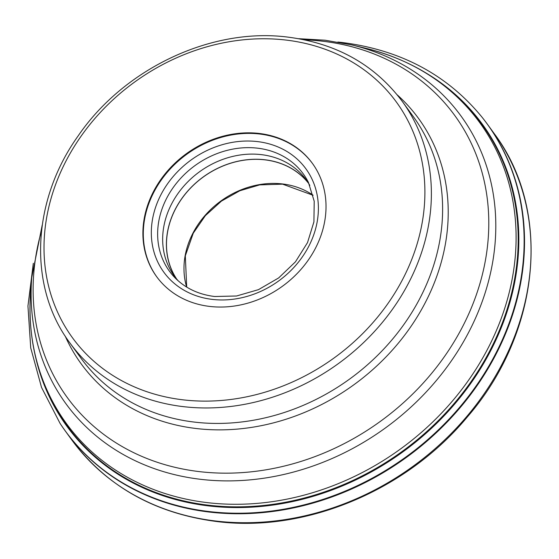 <?xml version="1.0" encoding="UTF-8"?>
<svg xmlns="http://www.w3.org/2000/svg" width="559" height="559" viewBox="0 0 559 559"><rect width="100%" height="100%" fill="white"/><g stroke="black" fill="none" stroke-linecap="round" stroke-linejoin="round"><path stroke-width="0.84" d="M210.121 512.149A260.899 221.741 144 0 1 65.368 431.094A260.899 221.741 144 0 1 60.393 423.897L60.058 423.387A260.871 221.713 144 0 0 209.772 511.632A260.871 221.713 144 0 0 477.33 384.194A260.871 221.713 144 0 0 481.851 116.971L482.228 117.446A260.899 221.741 144 0 1 487.532 124.405A260.899 221.741 144 0 1 474.815 388.826A260.899 221.741 144 0 1 210.121 512.149M36.279 359.961A256.826 218.276 -36 0 0 209.352 505.993A256.826 218.276 -36 0 0 491.564 348.998A256.826 218.276 -36 0 0 428.879 74.752M209.974 306.458A96.295 81.845 -36 0 0 307.674 260.941A96.295 81.845 -36 0 0 312.369 163.34A96.295 81.845 -36 0 0 258.943 133.426A96.295 81.845 -36 0 0 161.244 178.943A96.295 81.845 -36 0 0 156.548 276.537A96.295 81.845 -36 0 0 209.974 306.458M156.751 276.81A96.295 81.845 144 0 1 161.754 179.334A96.295 81.845 144 0 1 259.334 133.971A96.295 81.845 144 0 1 312.565 163.619M309.812 185.406A81.621 69.372 -36 0 0 306.297 179.963A81.621 69.372 -36 0 0 261.011 154.598A81.621 69.372 -36 0 0 178.209 193.183A81.621 69.372 -36 0 0 174.226 275.908A81.621 69.372 -36 0 0 178.321 280.932M176.169 278.431A81.621 69.372 144 0 1 183.031 196.845A81.621 69.372 144 0 1 264.749 159.748A81.621 69.372 144 0 1 308.1 182.583M308.547 183.289A81.53 69.295 -36 0 0 264.728 159.825A81.53 69.295 -36 0 0 182.814 197.271A81.53 69.295 -36 0 0 176.7 279.074M342.415 42.882A4.884 1.887 96.5 0 0 341.151 42.645M216.64 521.128A260.899 221.741 -36 0 0 481.334 397.798A260.899 221.741 -36 0 0 494.051 133.377C552.376 210.673 540.595 332.507 467.289 417.014C406.449 490.481 305.787 532.685 217.36 521.61C155.241 513.7 106.748 486.519 71.887 440.066A260.899 221.741 -36 0 0 216.64 521.128M209.206 505.28A256.406 217.919 144 0 1 66.947 425.616C39.179 386.576 27.077 341.87 30.64 291.498A255.631 217.262 -36 0 0 208.046 502.716A255.631 217.262 -36 0 0 502.946 313.613A255.631 217.262 -36 0 0 365.509 48.228C414.519 60.407 453.3 85.737 481.844 124.217A256.406 217.919 144 0 1 469.336 384.082A256.406 217.919 144 0 1 209.206 505.28M365.509 48.228L351.856 44.937A244.374 207.689 144 0 1 483.235 298.632A244.374 207.689 144 0 1 201.324 479.398A244.374 207.689 144 0 1 31.737 277.488L30.64 291.498M41.492 230.916A239.622 203.651 -36 0 0 200.038 471.698A239.622 203.651 -36 0 0 480.495 281.617A239.622 203.651 -36 0 0 321.872 41.128A239.622 203.651 -36 0 0 304.543 39.822M397.26 94.89A208.584 177.273 144 0 1 418.544 314.668A208.584 177.273 144 0 1 196.866 428.592A208.584 177.273 144 0 1 65.207 336.113M195.056 422.171A205.433 174.597 -36 0 0 403.472 325.065A205.433 174.597 -36 0 0 413.492 116.859L402.256 101.389A205.433 174.597 144 0 1 392.236 309.595A205.433 174.597 144 0 1 183.82 406.7A205.433 174.597 144 0 1 69.84 342.87L81.083 358.34A205.433 174.597 -36 0 0 195.056 422.171M285.376 39.989A200.297 170.229 144 0 1 417.971 241.006A200.297 170.229 144 0 1 183.534 399.895A200.297 170.229 144 0 1 50.939 198.871A200.297 170.229 144 0 1 285.376 39.989M212.518 299.421A87.854 74.668 -36 0 0 315.353 229.728A87.854 74.668 -36 0 0 257.189 141.56A87.854 74.668 -36 0 0 154.361 211.246A87.854 74.668 -36 0 0 212.518 299.421M257.343 148.149A82.739 70.322 -36 0 0 170.215 192.023A82.739 70.322 -36 0 0 175.868 278.655C186.175 288.64 199.116 294.593 214.698 296.508L236.569 295.99L258.482 289.646L278.648 277.942L295.445 261.829L307.52 242.599L313.927 221.839L314.207 201.226L308.407 182.374A82.739 70.322 -36 0 0 257.343 148.149M186.643 287.06A81.53 69.295 144 0 1 206.886 213.419A81.53 69.295 144 0 1 282.225 183.911A81.53 69.295 144 0 1 313.068 195.217M65.368 431.094L71.887 440.066M481.851 116.971C447.067 74.661 400.377 49.821 341.773 42.463L337.867 42.051M33.316 263.296L27.95 306.039L30.717 347.873L41.534 387.429L60.058 423.387M487.532 124.405L494.051 133.377M351.856 44.937L325.093 40.213L298.716 38.697M402.256 101.389C374.747 64.746 336.511 43.309 287.557 37.076C211.372 27.328 124.189 68.512 78.253 135.753C31.521 200.877 27.796 286.746 69.84 342.87M42.225 225.025L31.737 277.488M313.082 195.28L282.588 184.156L259.69 184.882L239.832 190.752L221.427 201.107L205.349 215.669L193.267 233.187L185.315 255.847L186.699 287.088"/></g></svg>
